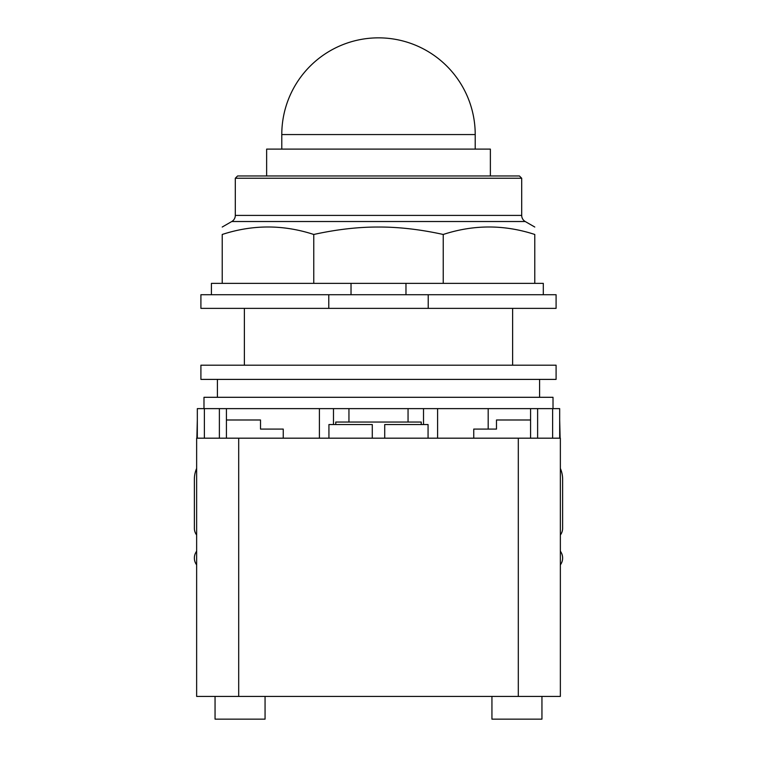 <?xml version="1.0" encoding="UTF-8"?>
<svg xmlns="http://www.w3.org/2000/svg" width="757" height="757" viewBox="0 0 757 757"><rect width="100%" height="100%" fill="white"/><g stroke="black" fill="none" stroke-linecap="round" stroke-linejoin="round"><path stroke-width="1.14" d="M490.375 175.965L490.375 149.11L266.634 149.11L266.634 175.965M235.304 178.236L521.696 178.236L519.425 175.965L237.575 175.965L235.304 178.236L235.304 215.414A7.05 7.05 0 0 1 231.784 221.517L525.216 221.517A7.05 7.05 0 0 1 521.696 215.414L235.304 215.414M313.767 234.471L313.767 283.355L222.217 283.355L222.217 234.471C222.217 224.498 222.217 224.498 222.217 234.471C222.217 224.498 222.217 224.498 222.217 234.471C252.734 224.498 283.25 224.498 313.767 234.471C336.638 229.437 358.222 226.958 378.5 227.034C398.778 226.958 420.362 229.437 443.233 234.471C473.75 224.498 504.266 224.498 534.783 234.471C534.783 224.498 534.783 224.498 534.783 234.471C534.783 224.498 534.783 224.498 534.783 234.471L534.783 283.355L443.233 283.355L443.233 234.471M313.767 283.355L405.97 283.355L405.97 294.719M405.97 283.355L443.233 283.355M222.217 283.355L211.421 283.355L211.421 294.719M543.308 294.719L543.308 283.355L534.783 283.355M351.03 294.719L351.03 283.355M328.775 294.719L200.908 294.719L200.908 308.364L328.775 308.364L328.775 294.719L428.225 294.719L428.225 308.364L328.775 308.364M428.225 308.364L556.092 308.364L556.092 294.719L428.225 294.719M560.36 535.019A11.364 11.364 0 0 0 562.631 528.197L562.631 479.323A27.28 27.28 0 0 0 560.36 468.422M560.36 564.864A11.364 11.364 0 0 0 561.107 552.364L560.36 551.068M196.64 551.058L195.893 552.364A11.364 11.364 0 0 0 196.64 564.864M196.64 468.422A27.28 27.28 0 0 0 194.369 479.323L194.369 528.197A11.364 11.364 0 0 0 196.64 535.019M265.064 696.421L265.064 719.15L215.054 719.15L215.054 696.421M541.946 696.421L541.946 719.15L491.936 719.15L491.936 696.421M283.25 438.18L283.25 429.087L260.522 429.087L260.522 419.993L226.419 419.993M196.867 438.18L197.322 419.993M283.25 429.087L260.522 429.087M560.36 696.421L560.36 438.18L560.36 696.421L196.64 696.421L196.64 438.18L238.701 438.18L238.701 696.421M335.767 424.545L335.767 422.046L421.233 422.046L421.233 424.545M372.283 438.18L372.283 424.545L328.935 424.545L328.935 438.18M428.065 438.18L428.065 424.545L384.717 424.545L384.717 438.18M560.36 438.18L238.701 438.18M488.189 408.629L488.189 429.087L473.75 429.087L473.75 438.18M530.581 419.993L496.478 419.993L496.478 429.087L473.75 429.087M560.133 438.18L559.678 419.993M559.678 438.18L559.678 408.629L423.513 408.629L423.513 424.545L423.513 408.629L319.397 408.629L319.397 438.18L319.397 408.629L197.322 408.629L197.322 438.18M333.487 424.545L333.487 408.629L333.487 424.545M437.603 438.18L437.603 408.629L437.603 438.18M378.5 365.196L200.908 365.196L200.908 379.399L556.092 379.399L556.092 365.196L378.5 365.196M203.983 408.629L203.983 397.302L553.017 397.302L553.017 408.629M217.41 397.302L217.41 379.399M539.59 379.399L539.59 397.302M281.784 134.566A96.716 96.716 0 0 1 378.5 37.85A96.716 96.716 0 0 1 475.216 134.566L281.784 134.566L281.784 149.11M518.299 438.18L518.299 696.421M552.629 438.18L552.629 408.629M204.371 438.18L204.371 408.629M219.379 438.18L219.379 408.629M537.621 438.18L537.621 408.629M475.216 134.566L475.216 149.11M521.696 178.236L521.696 215.414M231.784 221.517L222.217 227.034M525.216 221.517L534.783 227.034M512.621 308.364L512.621 365.196M244.379 308.364L244.379 365.196M226.419 438.18L226.419 408.629M530.581 438.18L530.581 408.629M348.949 422.046L348.949 408.629M408.051 422.046L408.051 408.629"/></g></svg>

